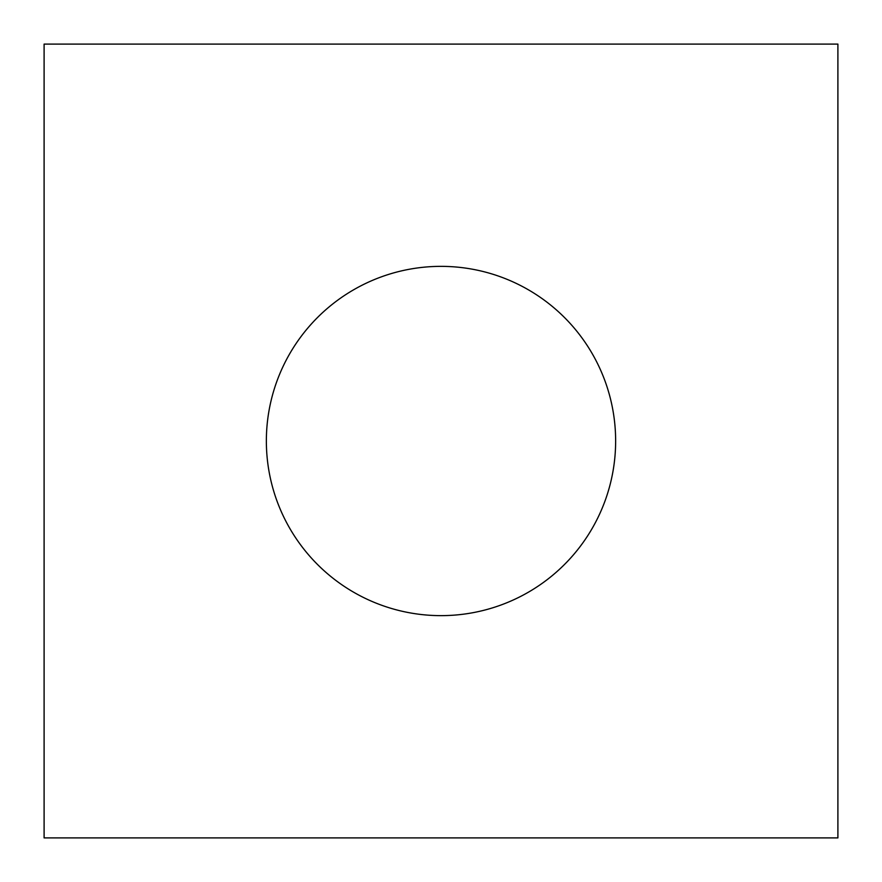 <?xml version="1.0" encoding="UTF-8"?>
<svg xmlns="http://www.w3.org/2000/svg" width="882" height="882" viewBox="0 0 882 882"><rect width="100%" height="100%" fill="white"/><g stroke="black" fill="none" stroke-linecap="round" stroke-linejoin="round"><path stroke-width="1.32" d="M837.9 837.9L44.1 837.9L44.1 44.1L837.9 44.1L837.9 837.9M615.636 441A174.636 174.636 0 0 0 353.682 289.759A174.636 174.636 0 0 0 353.682 592.241A174.636 174.636 0 0 0 615.636 441"/></g></svg>
